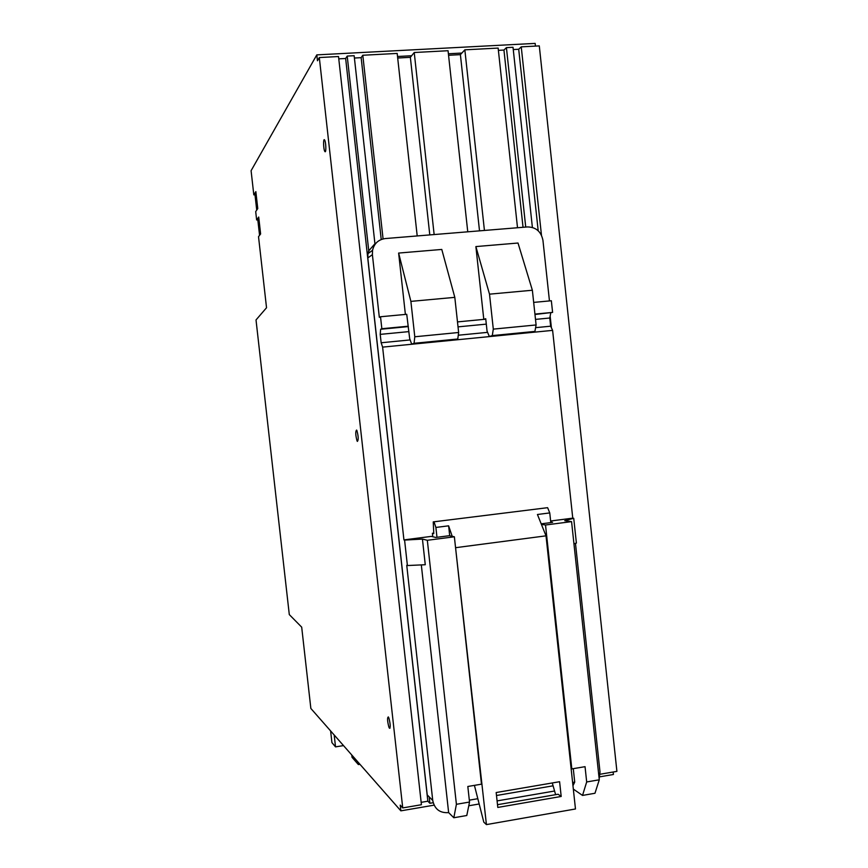 <?xml version="1.0" encoding="UTF-8"?>
<svg xmlns="http://www.w3.org/2000/svg" width="868" height="868" viewBox="0 0 868 868"><rect width="100%" height="100%" fill="white"/><g stroke="black" fill="none" stroke-linecap="round" stroke-linejoin="round"><path stroke-width="1.3" d="M402.73 807.913L319.315 57.548L338.52 56.529L421.425 804.723L402.73 807.913L400.224 805.103L400.864 810.842L310.852 708.451L301.695 627.163L289.294 614.587L256.017 319.945L266.53 307.749L258.523 236.671L260.617 233.959L258.718 217.033L256.635 219.962L255.702 211.597L257.763 208.57L255.854 191.633L253.814 194.877L254.997 194.79M257.818 219.875L256.635 219.962M253.814 194.877L251.091 170.703L316.798 54.879L317.449 60.771L319.315 57.548M356.922 430.582C358.451 436.398 358.603 440.011 357.366 441.411L357.03 440.857C355.511 435.052 355.359 431.45 356.585 430.051L356.922 430.582M388.875 727.102C387.345 721.048 387.161 717.652 388.332 716.925L388.897 718.042C390.437 724.107 390.622 727.514 389.45 728.241L388.875 727.102M324.827 151.466C323.46 149.687 323.091 138.348 324.458 139.791L324.599 139.965C325.977 141.712 326.346 153.126 324.979 151.64L324.827 151.466M429.172 796.867L429.877 803.28L427.848 801.207L421.154 802.347M427.848 801.207L345.648 58.492L338.78 58.861M375.009 244.418L354.155 55.704L347.211 56.073L345.648 58.492M347.211 56.073L368.987 252.892M429.877 803.28L433.175 802.716M381.226 239.503L361.153 57.668L354.415 58.026M417.204 235.944L397.186 53.425L362.802 55.248L361.153 57.668M362.802 55.248L383.07 238.906M551.408 327.8L550.149 316.071M541.469 235.206L521.245 46.85L539.288 45.895L616.909 771.37L600.081 774.245M538.193 230.758L518.706 49.259L521.245 46.85M479.516 230.855L460.398 54.641L464.847 49.834L498.145 48.076L517.512 227.752M523.035 227.297L503.95 50.051L498.395 50.344M503.95 50.051L506.413 47.631L525.726 227.08M506.413 47.631L513.021 47.284L532.388 227.427M518.706 49.259L513.259 49.552M464.847 49.834L484.431 230.454M535.437 46.091L535.155 43.4L316.798 54.879M613.166 772.01L613.426 774.484L599.745 776.827M434.087 805.157L400.864 810.842M467.754 231.81L448.062 50.724L414.231 52.514L411.638 55.736L397.522 56.496M461.874 53.056L448.398 53.773M429.79 234.913L410.358 57.331L397.685 58.015M411.638 55.736L410.358 57.331M460.398 54.641L448.561 55.281M414.231 52.514L434.141 234.555M256.722 210.099L254.975 194.606L256.006 192.978M259.565 235.337L257.796 219.713L258.848 218.237M549.455 300.925L542.945 240.349C541.176 231.604 536.023 227.123 527.516 226.928L385.316 238.548C378.459 239.525 374.195 243.441 372.546 250.309L372.394 254.671L379.327 317.33L380.52 316.755L381.844 328.722L380.64 329.254L380.217 334.375L381.15 342.762L410.152 339.93M374.933 243.756L368.759 250.819L367.945 253.651L367.804 257.937L372.394 254.671M405.389 314.433L398.629 253.065L441.779 249.441L454.81 297.355L410.889 301.38L414.785 336.773L458.64 332.498L454.81 297.355M457.49 321.898L483.791 319.381L475.881 246.577L518.012 243.029L532.366 290.238L489.509 294.165L493.306 329.124L492.286 335.601L489.324 336.491L487.056 331.088L485.722 318.719L483.791 319.381L485.765 319.196M575.473 543.357L600.005 771.977L599.17 778.835M534.97 314.487L552.601 312.404L551.343 300.751L533.668 302.4M550.746 312.979L549.78 318.014L550.648 326.194L552.612 330.372L572.761 518.153L573.726 518.283L576.395 543.075L573.943 543.813M381.15 342.762L382.614 347.124L403.935 539.907L404.586 540.08L407.396 565.535L406.745 565.318L432.741 800.448C434.597 809.171 439.892 813.229 448.637 812.611L421.316 564.905M432.741 800.448L427.23 794.936L367.804 257.937M380.52 316.755L406.734 314.303L409.685 338.639L411.671 344.129L414.09 343.294L414.785 336.773M410.889 301.38L398.629 253.065M458.64 332.498L457.772 338.997L455.049 339.865L411.671 344.129M380.64 329.254L408.361 326.596M475.881 246.577L489.509 294.165M492.286 335.601L534.916 331.413L536.099 324.957L532.366 290.238M534.916 331.413L489.324 336.491M552.601 312.404L534.927 314.086M382.614 347.124L552.612 330.372M403.935 539.907L431.277 536.391L435.79 537.444L449.396 535.697L454.365 536.793L427.327 540.287L422.434 539.071L425.266 564.732L407.396 565.535M573.271 768.657L574.725 782.111L572.62 782.469M553.09 785.811L496.496 795.5M477.823 798.701L469.328 800.155M550.627 521.006L572.761 518.153M541.187 523.838L552.569 522.373L550.746 522.113M573.726 518.283L564.732 520.702L571.567 521.625L545.516 524.999L541.404 524.38M404.586 540.08L422.434 539.071M381.844 328.722L408.047 326.227M414.09 343.294L457.772 338.997M493.306 329.124L536.099 324.957M599.278 779.8L594.971 793.265L582.526 795.424L586.681 781.96L599.278 779.8L571.567 521.625M554.576 791.019L497.093 800.904M479.169 803.985L468.774 805.775M454.365 536.793L481.48 784.173L467.819 786.484L469.534 802.043L466.789 815.508L453.823 817.754L448.637 812.611M582.526 795.424L573.336 789.099M574.725 782.111L572.967 785.692M571.101 768.44L571.817 768.907L585.043 766.672L586.681 781.96M545.516 524.999L571.817 768.907M453.823 817.754L456.405 804.3L427.327 540.287M469.534 802.043L456.405 804.3M497.505 804.701L558.113 794.242L561.195 796.455L497.798 807.435L496.171 792.538L559.6 781.71L561.195 796.455M555.629 794.665L552.276 782.958M474.416 785.366L483.812 822.17L486.427 824.6L575.473 808.976L546.015 535.838L537.433 514.496L549.759 512.923L547.61 507.682L433.24 521.896L433.783 533.581L432.383 533.267L432.763 536.739M432.383 533.267L433.761 533.082M452.206 536.305L448.615 525.824L449.7 535.762M486.427 824.6L455.309 545.408M456.08 547.632L546.015 535.838M436.973 537.292L435.888 527.451L434.087 522.059M435.888 527.451L448.615 525.824M549.759 512.923L550.8 522.601M547.61 507.682L433.24 521.896M351.768 754.997L352.028 757.308L358.365 764.556L358.093 762.191M358.365 764.556L359.949 764.307M334.191 735.001L335.525 746.871L331.923 742.628L330.61 730.921M343.511 745.601L335.525 746.871M549.78 318.014L535.502 319.391M486.308 324.133L458.022 326.867M408.915 331.609L380.217 334.375M458.271 335.222L487.599 332.357M535.599 327.659L550.648 326.194M389.45 728.241L390.014 728.154M367.945 253.651L372.546 250.309"/></g></svg>
